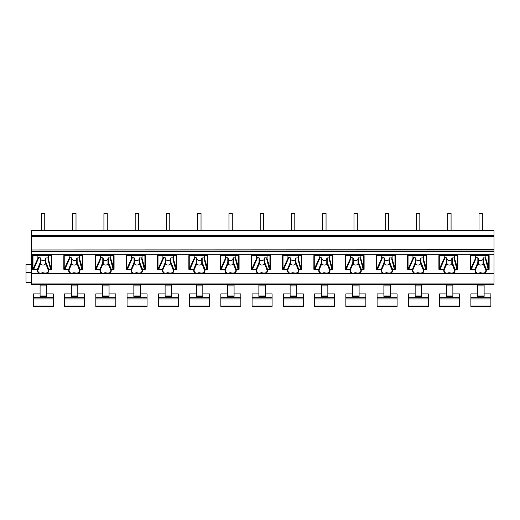 <?xml version="1.0" encoding="UTF-8"?>
<svg xmlns="http://www.w3.org/2000/svg" width="520" height="520" viewBox="0 0 520 520"><rect width="100%" height="100%" fill="white"/><g stroke="black" fill="none" stroke-linecap="round" stroke-linejoin="round"><path stroke-width="0.78" d="M31.415 230.718L494 230.718L494 230.263L31.415 230.263L41.418 230.263L31.415 230.263L31.415 284.433L494 284.433L494 249.945M31.415 249.945L494 249.763L494 230.718M31.415 282.464L26 282.464L26 264.407L31.415 264.407M31.415 272.512L26 272.512M478.998 230.263L451.074 230.263L482.332 230.263L482.332 213.59L478.998 213.59L478.998 230.263M447.74 230.263L419.822 230.263L451.074 230.263L451.074 213.59L447.74 213.59L447.74 230.263M416.488 230.263L388.563 230.263L419.822 230.263L419.822 213.59L416.488 213.59L416.488 230.263M385.229 230.263L357.312 230.263L388.563 230.263L388.563 213.59L385.229 213.59L385.229 230.263M353.977 230.263L326.053 230.263L357.312 230.263L357.312 213.59L353.977 213.59L353.977 230.263M322.719 230.263L294.801 230.263L326.053 230.263L326.053 213.59L322.719 213.59L322.719 230.263M291.467 230.263L263.543 230.263L294.801 230.263L294.801 213.59L291.467 213.59L291.467 230.263M260.208 230.263L232.284 230.263L263.543 230.263L263.543 213.59L260.208 213.59L260.208 230.263M228.956 230.263L201.032 230.263L232.284 230.263L232.284 213.59L228.956 213.59L228.956 230.263M197.697 230.263L169.774 230.263L201.032 230.263L201.032 213.59L197.697 213.59L197.697 230.263M166.439 230.263L138.522 230.263L169.774 230.263L169.774 213.59L166.439 213.59L166.439 230.263M135.187 230.263L107.263 230.263L138.522 230.263L138.522 213.59L135.187 213.59L135.187 230.263M103.928 230.263L76.011 230.263L107.263 230.263L107.263 213.59L103.928 213.59L103.928 230.263M72.677 230.263L44.752 230.263L76.011 230.263L76.011 213.59L72.677 213.59L72.677 230.263M41.418 230.263L44.752 230.263L44.752 213.59L41.418 213.59L41.418 230.263M31.415 236.782L494 236.782M37.876 255.197L37.876 258.394L38.291 258.739L33.449 269.887L32.572 269.302L32.572 255.639L33.078 255.268M475.456 255.197L475.456 258.394L475.872 258.739L471.029 269.887L470.151 269.302L470.151 255.639L470.957 255.144L488.722 255.417L488.325 255.08L489.132 255.658L489.132 269.302L488.287 269.887L485.459 259.012L485.875 257.511M470.151 255.639L470.652 255.268M444.197 255.197L444.197 258.394L444.613 258.739L439.771 269.887L438.893 269.302L438.893 255.639L439.699 255.144L457.47 255.417L457.074 255.08L457.88 255.658L457.88 269.302L457.028 269.887L454.2 259.012L454.616 257.511M438.893 255.639L439.4 255.268M412.945 255.197L412.945 258.394L413.361 258.739L408.519 269.887L407.641 269.302L407.641 255.639L408.447 255.144L426.212 255.417L425.815 255.08L426.621 255.658L426.621 269.302L425.776 269.887L422.949 259.012L423.365 257.511M407.641 255.639L408.142 255.268M381.687 255.197L381.687 258.394L382.103 258.739L377.26 269.887L376.382 269.302L376.382 255.639L377.188 255.144L394.959 255.417L394.563 255.08L395.369 255.658L395.369 269.302L394.518 269.887L391.69 259.012L392.106 257.511M376.382 255.639L376.89 255.268M350.435 255.197L350.435 258.394L350.851 258.739L346.008 269.887L345.131 269.302L345.131 255.639L345.937 255.144L363.701 255.417L363.304 255.08L364.111 255.658L364.111 269.302L363.266 269.887L360.432 259.012L360.432 257.81L360.854 257.511M345.131 255.639L345.631 255.268M319.176 255.197L319.176 258.394L319.592 258.739L314.75 269.887L313.872 269.302L313.872 255.639L314.678 255.144L332.449 255.417L332.053 255.08L332.859 255.658L332.859 269.302L332.007 269.887L329.18 259.012L329.596 257.511M313.872 255.639L314.373 255.268M287.924 255.197L287.924 258.394L288.34 258.739L283.491 269.887L282.62 269.302L282.62 255.639L283.426 255.144L301.19 255.417L300.794 255.08L301.6 255.658L301.6 269.302L300.755 269.887L297.921 259.012L298.337 257.511M282.62 255.639L283.12 255.268M256.666 255.197L256.666 258.394L257.082 258.739L252.239 269.887L251.362 269.302L251.362 255.639L252.167 255.144L269.939 255.417L269.536 255.08L270.348 255.658L270.348 269.302L269.497 269.887L266.669 259.012L267.085 257.511M251.362 255.639L251.862 255.268M225.414 255.197L225.414 258.394L225.83 258.739L220.981 269.887L220.109 269.302L220.109 255.639L220.916 255.144L238.68 255.417L238.284 255.08L239.089 255.658L239.089 269.302L238.238 269.887L235.411 259.012L235.827 257.511M220.109 255.639L220.61 255.268M194.155 255.197L194.155 258.394L194.571 258.739L189.728 269.887L188.851 269.302L188.851 255.639L189.657 255.144L207.428 255.417L207.025 255.08L207.831 255.658L207.831 269.302L206.986 269.887L204.159 259.012L204.575 257.511M188.851 255.639L189.352 255.268M162.897 255.197L162.897 258.394L163.319 258.739L158.47 269.887L157.593 269.302L157.593 255.639L158.399 255.144L176.169 255.417L175.773 255.08L176.579 255.658L176.579 269.302L175.728 269.887L172.9 259.012L173.316 257.511M157.593 255.639L158.1 255.268M131.644 255.197L131.644 258.394L132.06 258.739L127.218 269.887L126.341 269.302L126.341 255.639L127.147 255.144L144.911 255.417L144.515 255.08L145.321 255.658L145.321 269.302L144.476 269.887L141.648 259.012L142.064 257.511M126.341 255.639L126.841 255.268M100.386 255.197L100.386 258.394L100.802 258.739L95.96 269.887L95.082 269.302L95.082 255.639L95.888 255.144L113.659 255.417L113.263 255.08L114.069 255.658L114.069 269.302L113.217 269.887L110.39 259.012L110.806 257.511M95.082 255.639L95.589 255.268M69.134 255.197L69.134 258.394L69.55 258.739L64.707 269.887L63.83 269.302L63.83 255.639L64.636 255.144L82.4 255.417L82.004 255.08L82.81 255.658L82.81 269.302L81.965 269.887L79.138 259.012L79.553 257.511M63.83 255.639L64.331 255.268M32.572 255.639L33.378 255.144L51.148 255.417L50.752 255.08L51.558 255.658L51.558 269.302L50.707 269.887L47.879 259.012L48.295 257.511M51.558 269.302L51.148 269.061L51.148 255.417L51.558 255.658M48.295 255.197L48.295 258.694L51.148 269.061L48.334 269.678L48.737 269.887L48.737 269.302L45.897 262.301L45.48 262.639L48.334 270.413A5.252 3.712 0 0 1 47.203 272.721C45.988 273.169 44.493 273.15 42.725 272.656C40.885 273.273 39.637 273.293 38.974 272.721A5.252 3.712 0 0 1 37.837 270.413L40.69 263.374A2.398 1.696 180 0 0 43.089 265.07A2.398 1.696 180 0 0 45.48 263.374L45.48 258.102L47.879 257.81M43.102 273.111L40.19 273.715L38.662 273.111A5.649 3.998 0 0 1 37.434 270.627L37.837 269.678L37.434 269.302L37.434 269.887L33.449 269.887M50.707 269.887L48.737 269.887L48.737 270.627A5.649 3.998 0 0 1 47.515 273.111L45.981 273.715L71.448 273.715L69.914 273.111A5.649 3.998 0 0 1 68.692 270.627L71.948 263.374A2.398 1.696 180 0 0 74.341 265.07A2.398 1.696 180 0 0 76.739 263.374L77.155 262.301L79.989 269.302L79.593 269.678L82.4 269.061L82.4 255.417L82.81 255.658M488.287 269.887L486.317 269.887L486.317 269.302L485.914 269.678L486.317 270.627A5.649 3.998 0 0 1 485.089 273.111L483.561 273.715L494 273.715M480.682 273.111L477.769 273.715L476.236 273.111A5.649 3.998 0 0 1 475.013 270.627L478.27 263.374A2.398 1.696 180 0 0 480.662 265.07A2.398 1.696 180 0 0 483.06 263.374L483.476 262.301L486.317 269.302L488.722 269.061L488.722 255.417L489.132 255.658M457.028 269.887L455.059 269.887L455.059 269.302L454.656 269.678L455.059 270.627A5.649 3.998 0 0 1 453.837 273.111L452.303 273.715L477.769 273.715C478.816 273.228 480.747 273.228 483.561 273.715M449.423 273.111L446.518 273.715L444.984 273.111A5.649 3.998 0 0 1 443.762 270.627L447.012 263.374A2.398 1.696 180 0 0 449.41 265.07A2.398 1.696 180 0 0 451.802 263.374L452.225 262.301L455.059 269.302L457.47 269.061L457.47 255.417L457.88 255.658M425.776 269.887L423.8 269.887L423.8 269.302L423.404 269.678L423.8 270.627A5.649 3.998 0 0 1 422.578 273.111L421.044 273.715L446.518 273.715C447.564 273.228 449.488 273.228 452.303 273.715M418.171 273.111L415.259 273.715L413.725 273.111A5.649 3.998 0 0 1 412.503 270.627L415.76 263.374A2.398 1.696 180 0 0 418.151 265.07A2.398 1.696 180 0 0 420.55 263.374L420.966 262.301L423.8 269.302L426.212 269.061L426.212 255.417L426.621 255.658M394.518 269.887L392.548 269.887L392.548 269.302L392.145 269.678L392.548 270.627A5.649 3.998 0 0 1 391.326 273.111L389.792 273.715L415.259 273.715C416.306 273.228 418.236 273.228 421.044 273.715M386.913 273.111L384 273.715L382.473 273.111A5.649 3.998 0 0 1 381.245 270.627L384.501 263.374A2.398 1.696 180 0 0 386.9 265.07A2.398 1.696 180 0 0 389.291 263.374L389.707 262.301L392.548 269.302L394.959 269.061L394.959 255.417L395.369 255.658M363.266 269.887L361.29 269.887L361.29 269.302L360.893 269.678L361.29 270.627A5.649 3.998 0 0 1 360.068 273.111L358.534 273.715L384 273.715C385.047 273.228 386.978 273.228 389.792 273.715M355.661 273.111L352.749 273.715L351.215 273.111A5.649 3.998 0 0 1 349.993 270.627L353.249 263.374A2.398 1.696 180 0 0 355.641 265.07A2.398 1.696 180 0 0 358.04 263.374L358.04 258.102L360.432 257.81M332.007 269.887L330.038 269.887L330.038 269.302L329.635 269.678L330.038 270.627A5.649 3.998 0 0 1 328.815 273.111L327.281 273.715L352.749 273.715C353.795 273.228 355.726 273.228 358.534 273.715M324.402 273.111L321.49 273.715L319.956 273.111A5.649 3.998 0 0 1 318.734 270.627L321.99 263.374A2.398 1.696 180 0 0 324.389 265.07A2.398 1.696 180 0 0 326.781 263.374L326.781 258.102L329.18 257.81M300.755 269.887L298.779 269.887L298.779 269.302L298.382 269.678L298.779 270.627A5.649 3.998 0 0 1 297.557 273.111L296.023 273.715L321.49 273.715C322.536 273.228 324.467 273.228 327.281 273.715M293.144 273.111L290.238 273.715L288.704 273.111A5.649 3.998 0 0 1 287.482 270.627L290.732 263.374A2.398 1.696 180 0 0 293.131 265.07A2.398 1.696 180 0 0 295.529 263.374L295.529 258.102L297.921 257.81M269.497 269.887L267.527 269.887L267.527 269.302L267.124 269.678L267.527 270.627A5.649 3.998 0 0 1 266.305 273.111L264.771 273.715L290.238 273.715C291.284 273.228 293.215 273.228 296.023 273.715M261.892 273.111L258.98 273.715L257.445 273.111A5.649 3.998 0 0 1 256.224 270.627L259.48 263.374A2.398 1.696 180 0 0 261.878 265.07A2.398 1.696 180 0 0 264.271 263.374L264.687 262.301L267.527 269.302L269.939 269.061L269.939 255.417L270.348 255.658M238.238 269.887L236.269 269.887L236.269 269.302L235.872 269.678L236.269 270.627A5.649 3.998 0 0 1 235.047 273.111L233.513 273.715L258.98 273.715C260.026 273.228 261.957 273.228 264.771 273.715M230.633 273.111L227.728 273.715L226.194 273.111A5.649 3.998 0 0 1 224.972 270.627L228.222 263.374A2.398 1.696 180 0 0 230.62 265.07A2.398 1.696 180 0 0 233.019 263.374L233.435 262.301L236.269 269.302L238.68 269.061L238.68 255.417L239.089 255.658M206.986 269.887L205.017 269.887L205.017 269.302L204.614 269.678L205.017 270.627A5.649 3.998 0 0 1 203.794 273.111L202.261 273.715L227.728 273.715C228.774 273.228 230.705 273.228 233.513 273.715M199.381 273.111L196.469 273.715L194.935 273.111A5.649 3.998 0 0 1 193.713 270.627L196.969 263.374A2.398 1.696 180 0 0 199.362 265.07A2.398 1.696 180 0 0 201.76 263.374L202.176 262.301L205.017 269.302L207.428 269.061L207.428 255.417L207.831 255.658M175.728 269.887L173.758 269.887L173.758 269.302L173.355 269.678L173.758 270.627A5.649 3.998 0 0 1 172.536 273.111L171.002 273.715L196.469 273.715C197.516 273.228 199.446 273.228 202.261 273.715M168.123 273.111L165.217 273.715L163.683 273.111A5.649 3.998 0 0 1 162.461 270.627L165.711 263.374A2.398 1.696 180 0 0 168.109 265.07A2.398 1.696 180 0 0 170.508 263.374L170.924 262.301L173.758 269.302L176.169 269.061L176.169 255.417L176.579 255.658M144.476 269.887L142.506 269.887L142.506 269.302L142.103 269.678L142.506 270.627A5.649 3.998 0 0 1 141.278 273.111L139.75 273.715L165.217 273.715C166.263 273.228 168.188 273.228 171.002 273.715M136.87 273.111L133.959 273.715L132.424 273.111A5.649 3.998 0 0 1 131.203 270.627L134.459 263.374A2.398 1.696 180 0 0 136.851 265.07A2.398 1.696 180 0 0 139.25 263.374L139.666 262.301L142.506 269.302L144.911 269.061L144.911 255.417L145.321 255.658M113.217 269.887L111.248 269.887L111.248 269.302L110.845 269.678L111.248 270.627A5.649 3.998 0 0 1 110.026 273.111L108.492 273.715L133.959 273.715C135.005 273.228 136.935 273.228 139.75 273.715M105.612 273.111L102.706 273.715L101.173 273.111A5.649 3.998 0 0 1 99.951 270.627L103.201 263.374A2.398 1.696 180 0 0 105.599 265.07A2.398 1.696 180 0 0 107.991 263.374L108.413 262.301L111.248 269.302L113.659 269.061L113.659 255.417L114.069 255.658M81.965 269.887L79.989 269.887L79.989 270.627A5.649 3.998 0 0 1 78.767 273.111L77.233 273.715L102.706 273.715C103.753 273.228 105.677 273.228 108.492 273.715M74.36 273.111L71.448 273.715C72.495 273.228 74.425 273.228 77.233 273.715M494 273.111L485.089 273.111L484.776 272.721C483.561 273.169 482.072 273.15 480.304 272.656C478.465 273.273 477.21 273.293 476.554 272.721A5.252 3.712 0 0 1 475.416 270.413L475.013 269.302L475.013 269.887L471.029 269.887M478.27 262.639L477.854 262.301L477.854 257.81L478.27 258.102L478.27 262.639M477.854 262.301L475.013 269.302L470.151 269.302M478.27 258.837A2.398 1.696 180 0 0 480.662 260.533A2.398 1.696 180 0 0 483.06 258.837M475.456 257.511L477.854 257.81M486.317 270.627L483.06 262.639L483.06 258.102L485.459 257.81M485.875 255.197L485.875 258.694L485.459 259.012M476.554 272.721L476.236 273.111L453.837 273.111L453.525 272.721C452.309 273.169 450.814 273.15 449.046 272.656C447.207 273.273 445.959 273.293 445.296 272.721A5.252 3.712 0 0 1 444.158 270.413L443.762 269.302L443.762 269.887L439.771 269.887M447.012 262.639L446.596 262.301L446.596 257.81L447.012 258.102L447.012 262.639M446.596 262.301L443.762 269.302L438.893 269.302M447.012 258.837A2.398 1.696 180 0 0 449.41 260.533A2.398 1.696 180 0 0 451.802 258.837M444.197 257.511L446.596 257.81M455.059 270.627L451.802 262.639L451.802 258.102L454.2 257.81M454.616 255.197L454.616 258.694L454.2 259.012M445.296 272.721L444.984 273.111L422.578 273.111L422.266 272.721C421.05 273.169 419.562 273.15 417.794 272.656C415.954 273.273 414.7 273.293 414.037 272.721A5.252 3.712 0 0 1 412.906 270.413L412.503 269.302L412.503 269.887L408.519 269.887M415.76 262.639L415.337 262.301L415.337 257.81L415.76 258.102L415.76 262.639M415.337 262.301L412.503 269.302L407.641 269.302M415.76 258.837A2.398 1.696 180 0 0 418.151 260.533A2.398 1.696 180 0 0 420.55 258.837M412.945 257.511L415.337 257.81M423.8 270.627L420.55 262.639L420.55 258.102L422.949 257.81M423.365 255.197L423.365 258.694L422.949 259.012M414.037 272.721L413.725 273.111L391.326 273.111L391.014 272.721C389.799 273.169 388.303 273.15 386.536 272.656C384.696 273.273 383.448 273.293 382.785 272.721A5.252 3.712 0 0 1 381.647 270.413L381.245 269.302L381.245 269.887L377.26 269.887M384.501 262.639L384.085 262.301L384.085 257.81L384.501 258.102L384.501 262.639L384.501 258.837A2.398 1.696 180 0 0 386.9 260.533A2.398 1.696 180 0 0 389.291 258.837M384.085 262.301L381.245 269.302L376.382 269.302M381.687 257.511L384.085 257.81M392.548 270.627L389.291 262.639L389.291 258.102L391.69 257.81M392.106 255.197L392.106 258.694L391.69 259.012M382.785 272.721L382.473 273.111L360.068 273.111L359.756 272.721C358.54 273.169 357.051 273.15 355.284 272.656C353.444 273.273 352.19 273.293 351.526 272.721A5.252 3.712 0 0 1 350.396 270.413L349.993 269.302L349.993 269.887L346.008 269.887M353.249 258.837L353.249 262.639L352.826 262.301L352.826 257.81L353.249 258.837A2.398 1.696 180 0 0 355.641 260.533A2.398 1.696 180 0 0 358.04 258.837M352.826 262.301L349.993 269.302L345.131 269.302M364.111 269.302L363.701 269.061L363.701 255.417L364.111 255.658M360.854 255.197L360.854 258.694L363.701 269.061L361.29 269.302L358.456 262.301L358.04 262.639L360.893 270.413A5.252 3.712 0 0 1 359.756 272.721M353.249 262.639L353.249 258.102M350.435 257.511L352.826 257.81M360.854 258.694L360.432 259.012M358.04 258.102L358.04 262.639M351.526 272.721L351.215 273.111L328.815 273.111L328.497 272.721C327.288 273.169 325.793 273.15 324.025 272.656C322.186 273.273 320.938 273.293 320.275 272.721A5.252 3.712 0 0 1 319.137 270.413L318.734 269.302L318.734 269.887L314.75 269.887M321.99 258.837L321.99 262.639L321.575 262.301L321.575 257.81L321.99 258.837A2.398 1.696 180 0 0 324.389 260.533A2.398 1.696 180 0 0 326.781 258.837M321.575 262.301L318.734 269.302L313.872 269.302M332.859 269.302L332.449 269.061L332.449 255.417L332.859 255.658M329.596 255.197L329.596 258.694L332.449 269.061L330.038 269.302L327.197 262.301L326.781 262.639L329.635 270.413A5.252 3.712 0 0 1 328.497 272.721M321.99 262.639L321.99 258.102M319.176 257.511L321.575 257.81M329.596 258.694L329.18 259.012M326.781 258.102L326.781 262.639M320.275 272.721L319.956 273.111L297.557 273.111L297.245 272.721C296.03 273.169 294.541 273.15 292.773 272.656C290.933 273.273 289.679 273.293 289.016 272.721A5.252 3.712 0 0 1 287.878 270.413L287.482 269.302L287.482 269.887L283.491 269.887M290.732 262.639L290.316 262.301L290.316 257.81L290.732 258.102L290.732 262.639M290.316 262.301L287.482 269.302L282.62 269.302M301.6 269.302L301.19 269.061L301.19 255.417L301.6 255.658M298.337 255.197L298.337 258.694L301.19 269.061L298.779 269.302L295.945 262.301L295.529 262.639L298.382 270.413A5.252 3.712 0 0 1 297.245 272.721M290.732 258.837A2.398 1.696 180 0 0 293.131 260.533A2.398 1.696 180 0 0 295.529 258.837M287.924 257.511L290.316 257.81M298.337 258.694L297.921 259.012M295.529 258.102L295.529 262.639M289.016 272.721L288.704 273.111L266.305 273.111L265.986 272.721C264.771 273.169 263.283 273.15 261.514 272.656C259.675 273.273 258.427 273.293 257.764 272.721A5.252 3.712 0 0 1 256.627 270.413L256.224 269.302L256.224 269.887L252.239 269.887M259.48 262.639L259.064 262.301L259.064 257.81L259.48 258.102L259.48 262.639M259.064 262.301L256.224 269.302L251.362 269.302M259.48 258.837A2.398 1.696 180 0 0 261.878 260.533A2.398 1.696 180 0 0 264.271 258.837L264.687 257.81L266.669 257.81M256.666 257.511L259.064 257.81M267.085 255.197L267.085 258.694L266.669 259.012M264.271 258.102L264.271 262.639L267.124 270.413A5.252 3.712 0 0 1 265.986 272.721M257.764 272.721L257.445 273.111L235.047 273.111L234.734 272.721C233.519 273.169 232.031 273.15 230.263 272.656C228.423 273.273 227.169 273.293 226.506 272.721A5.252 3.712 0 0 1 225.368 270.413L224.972 269.302L224.972 269.887L220.981 269.887M228.222 262.639L227.806 262.301L227.806 257.81L228.222 258.102L228.222 262.639M227.806 262.301L224.972 269.302L220.109 269.302M228.222 258.837A2.398 1.696 180 0 0 230.62 260.533A2.398 1.696 180 0 0 233.019 258.837L233.435 257.81L235.411 257.81M225.414 257.511L227.806 257.81M235.827 255.197L235.827 258.694L235.411 259.012M233.019 258.102L233.019 262.639L235.872 270.413A5.252 3.712 0 0 1 234.734 272.721M226.506 272.721L226.194 273.111L203.794 273.111L203.476 272.721C202.261 273.169 200.772 273.15 199.004 272.656C197.165 273.273 195.91 273.293 195.254 272.721A5.252 3.712 0 0 1 194.116 270.413L193.713 269.302L193.713 269.887L189.728 269.887M196.969 262.639L196.553 262.301L196.553 257.81L196.969 258.102L196.969 262.639M196.553 262.301L193.713 269.302L188.851 269.302M196.969 258.837A2.398 1.696 180 0 0 199.362 260.533A2.398 1.696 180 0 0 201.76 258.837M194.155 257.511L196.553 257.81M205.017 270.627L201.76 262.639L201.76 258.102L204.159 257.81M204.575 255.197L204.575 258.694L204.159 259.012M195.254 272.721L194.935 273.111L172.536 273.111L172.224 272.721C171.008 273.169 169.514 273.15 167.752 272.656C165.906 273.273 164.658 273.293 163.995 272.721A5.252 3.712 0 0 1 162.858 270.413L162.461 269.302L162.461 269.887L158.47 269.887M165.711 262.639L165.295 262.301L165.295 257.81L165.711 258.102L165.711 262.639M165.295 262.301L162.461 269.302L157.593 269.302M165.711 258.837A2.398 1.696 180 0 0 168.109 260.533A2.398 1.696 180 0 0 170.508 258.837L170.924 257.81L172.9 257.81M162.897 257.511L165.295 257.81M173.316 255.197L173.316 258.694L172.9 259.012M170.508 258.102L170.508 262.639L173.355 270.413A5.252 3.712 0 0 1 172.224 272.721M163.995 272.721L163.683 273.111L141.278 273.111L140.966 272.721C139.75 273.169 138.262 273.15 136.494 272.656C134.654 273.273 133.399 273.293 132.737 272.721A5.252 3.712 0 0 1 131.606 270.413L131.203 269.302L131.203 269.887L127.218 269.887M134.459 262.639L134.043 262.301L134.043 257.81L134.459 258.102L134.459 262.639M134.043 262.301L131.203 269.302L126.341 269.302M134.459 258.837A2.398 1.696 180 0 0 136.851 260.533A2.398 1.696 180 0 0 139.25 258.837M131.644 257.511L134.043 257.81M142.506 270.627L139.25 262.639L139.25 258.102L141.648 257.81M142.064 255.197L142.064 258.694L141.648 259.012M132.737 272.721L132.424 273.111L110.026 273.111L109.713 272.721C108.498 273.169 107.003 273.15 105.235 272.656C103.395 273.273 102.148 273.293 101.484 272.721A5.252 3.712 0 0 1 100.347 270.413L99.951 269.302L99.951 269.887L95.96 269.887M103.201 258.837L103.201 262.639L102.784 262.301L102.784 257.81L103.201 258.837A2.398 1.696 180 0 0 105.599 260.533A2.398 1.696 180 0 0 107.991 258.837M102.784 262.301L99.951 269.302L95.082 269.302M103.201 262.639L103.201 258.102M100.386 257.511L102.784 257.81M111.248 270.627L107.991 262.639L107.991 258.102L110.39 257.81M110.806 255.197L110.806 258.694L110.39 259.012M101.484 272.721L101.173 273.111L78.767 273.111L78.455 272.721C77.24 273.169 75.751 273.15 73.983 272.656C72.144 273.273 70.889 273.293 70.226 272.721A5.252 3.712 0 0 1 69.095 270.413L68.692 269.302L68.692 269.887L64.707 269.887M71.948 258.837L71.948 262.639L71.526 262.301L71.526 257.81L71.948 258.837A2.398 1.696 180 0 0 74.341 260.533A2.398 1.696 180 0 0 76.739 258.837M71.526 262.301L68.692 269.302L63.83 269.302M71.948 262.639L71.948 258.102M69.134 257.511L71.526 257.81M79.989 270.627L76.739 262.639L76.739 258.102L79.138 257.81M79.553 255.197L79.553 258.694L79.138 259.012M40.69 258.102L40.69 262.639L40.274 262.301L40.274 257.81L40.69 258.837A2.398 1.696 180 0 0 43.089 260.533A2.398 1.696 180 0 0 45.48 258.837M40.274 262.301L37.434 269.302L32.572 269.302M37.876 257.511L40.274 257.81M40.69 262.639L40.69 258.837M48.295 258.694L47.879 259.012M31.415 264.764L26 264.764M452.868 295.964L452.868 296.368L446.407 296.368L446.407 295.964L452.868 295.964L452.868 284.433M446.407 293.917L439.615 293.917L439.615 306.41L459.622 306.41L439.615 306.404M452.868 293.917L459.622 293.917L459.622 306.41M446.407 284.433L446.407 295.964M477.666 284.433L477.666 296.368L484.12 296.368L484.12 284.433M477.666 293.917L470.873 293.917L470.873 306.41L490.874 306.41L470.873 306.404M484.12 293.917L490.874 293.917L490.874 306.41M421.61 295.964L421.61 296.368L415.155 296.368L415.155 295.964L421.61 295.964L421.61 284.433M415.155 293.917L408.363 293.917L408.363 306.41L428.363 306.41L408.363 306.404M421.61 293.917L428.363 293.917L428.363 306.41M415.155 284.433L415.155 295.964M390.357 295.964L390.357 296.368L383.897 296.368L383.897 295.964L390.357 295.964L390.357 284.433M383.897 293.917L377.104 293.917L377.104 306.41L397.104 306.41L377.104 306.404M390.357 293.917L397.104 293.917L397.104 306.41M383.897 284.433L383.897 295.964M359.099 295.964L359.099 296.368L352.644 296.368L352.644 295.964L359.099 295.964L359.099 284.433M352.644 293.917L345.846 293.917L345.846 306.41L365.853 306.41L345.846 306.404M359.099 293.917L365.853 293.917L365.853 306.41M352.644 284.433L352.644 295.964M327.847 295.964L327.847 296.368L321.386 296.368L321.386 295.964L327.847 295.964L327.847 284.433M321.386 293.917L314.594 293.917L314.594 306.41L334.594 306.41L314.594 306.404M327.847 293.917L334.594 293.917L334.594 306.41M321.386 284.433L321.386 295.964M296.589 295.964L296.589 296.368L290.127 296.368L290.127 295.964L296.589 295.964L296.589 284.433M290.127 293.917L283.335 293.917L283.335 306.41L303.342 306.41L283.335 306.404M296.589 293.917L303.342 293.917L303.342 306.41M290.127 284.433L290.127 295.964M265.337 295.964L265.337 296.368L258.875 296.368L258.875 295.964L265.337 295.964L265.337 284.433M258.875 293.917L252.083 293.917L252.083 306.41L272.084 306.41L252.083 306.404M265.337 293.917L272.084 293.917L272.084 306.41M258.875 284.433L258.875 295.964M234.078 295.964L234.078 296.368L227.617 296.368L227.617 295.964L234.078 295.964L234.078 284.433M227.617 293.917L220.825 293.917L220.825 306.41L240.832 306.41L220.825 306.404M234.078 293.917L240.832 293.917L240.832 306.41M227.617 284.433L227.617 295.964M202.826 295.964L202.826 296.368L196.365 296.368L196.365 295.964L202.826 295.964L202.826 284.433M196.365 293.917L189.572 293.917L189.572 306.41L209.573 306.41L189.572 306.404M202.826 293.917L209.573 293.917L209.573 306.41M196.365 284.433L196.365 295.964M171.567 295.964L171.567 296.368L165.107 296.368L165.107 295.964L171.567 295.964L171.567 284.433M165.107 293.917L158.314 293.917L158.314 306.41L178.321 306.41L158.314 306.404M171.567 293.917L178.321 293.917L178.321 306.41M165.107 284.433L165.107 295.964M140.309 295.964L140.309 296.368L133.855 296.368L133.855 295.964L140.309 295.964L140.309 284.433M133.855 293.917L127.062 293.917L127.062 306.41L147.062 306.41L127.062 306.404M140.309 293.917L147.062 293.917L147.062 306.41M133.855 284.433L133.855 295.964M109.057 295.964L109.057 296.368L102.596 296.368L102.596 295.964L109.057 295.964L109.057 284.433M102.596 293.917L95.803 293.917L95.803 306.41L115.81 306.41L95.803 306.404M109.057 293.917L115.81 293.917L115.81 306.41M102.596 284.433L102.596 295.964M77.799 295.964L77.799 296.368L71.344 296.368L71.344 295.964L77.799 295.964L77.799 284.433M71.344 293.917L64.552 293.917L64.552 306.41L84.552 306.41L64.552 306.404M77.799 293.917L84.552 293.917L84.552 306.41M71.344 284.433L71.344 295.964M46.547 295.964L46.547 296.368L40.086 296.368L40.086 295.964L46.547 295.964L46.547 284.433M40.086 293.917L33.293 293.917L33.293 306.41L53.294 306.41L33.293 306.404M46.547 293.917L53.294 293.917L53.294 306.41M40.086 284.433L40.086 295.964M31.415 235.43L494 235.43M31.415 236.158L494 236.158M31.415 250.023L494 250.023M31.415 251.524L494 251.524M31.415 254.208L494 254.208M50.752 255.08L33.378 255.08M31.415 273.111L38.662 273.111L38.974 272.721M488.325 255.08L470.957 255.08M457.074 255.08L439.699 255.08M425.815 255.08L408.447 255.08M394.563 255.08L377.188 255.08M363.304 255.08L345.937 255.08M332.053 255.08L314.678 255.08M300.794 255.08L283.426 255.08M269.536 255.08L252.167 255.08M238.284 255.08L220.916 255.08M207.025 255.08L189.657 255.08M175.773 255.08L158.399 255.08M144.515 255.08L127.147 255.08M113.263 255.08L95.888 255.08M82.004 255.08L64.636 255.08M47.203 272.721L47.515 273.111L69.914 273.111L70.226 272.721M48.737 270.627L45.48 263.374M31.415 283.946L494 283.946M475.013 270.627L478.27 263.374M475.456 258.394L470.548 269.094L470.548 255.437M489.132 269.302L485.875 258.694M483.06 263.374L485.914 270.413A5.252 3.712 0 0 1 484.776 272.721M475.872 258.739L475.872 257.81M483.476 257.81L483.476 262.301M443.762 270.627L447.012 263.374M444.197 258.394L439.29 269.094L439.29 255.437M457.88 269.302L454.616 258.694M451.802 263.374L454.656 270.413A5.252 3.712 0 0 1 453.525 272.721M444.613 258.739L444.613 257.81M452.225 257.81L452.225 262.301M412.503 270.627L415.76 263.374M412.945 258.394L408.038 269.094L408.038 255.437M426.621 269.302L423.365 258.694M420.55 263.374L423.404 270.413A5.252 3.712 0 0 1 422.266 272.721M413.361 258.739L413.361 257.81M420.966 257.81L420.966 262.301M381.245 270.627L384.501 263.374M381.687 258.394L376.779 269.094L376.779 255.437M395.369 269.302L392.106 258.694M389.291 263.374L392.145 270.413A5.252 3.712 0 0 1 391.014 272.721M382.103 258.739L382.103 257.81M389.707 257.81L389.707 262.301M349.993 270.627L353.249 263.374M350.435 258.394L345.527 269.094L345.527 255.437M361.29 270.627L358.04 263.374M350.851 258.739L350.851 257.81M358.456 257.81L358.456 262.301M318.734 270.627L321.99 263.374M319.176 258.394L314.269 269.094L314.269 255.437M330.038 270.627L326.781 263.374M319.592 258.739L319.592 257.81M327.197 257.81L327.197 262.301M287.482 270.627L290.732 263.374M287.924 258.394L283.017 269.094L283.017 255.437M298.779 270.627L295.529 263.374M288.34 258.739L288.34 257.81M295.945 257.81L295.945 262.301M256.224 270.627L259.48 263.374M256.666 258.394L251.758 269.094L251.758 255.437M270.348 269.302L267.085 258.694M267.527 270.627L264.271 263.374M257.082 258.739L257.082 257.81M264.687 257.81L264.687 262.301M224.972 270.627L228.222 263.374M225.414 258.394L220.506 269.094L220.506 255.437M239.089 269.302L235.827 258.694M236.269 270.627L233.019 263.374M225.83 258.739L225.83 257.81M233.435 257.81L233.435 262.301M193.713 270.627L196.969 263.374M194.155 258.394L189.248 269.094L189.248 255.437M207.831 269.302L204.575 258.694M201.76 263.374L204.614 270.413A5.252 3.712 0 0 1 203.476 272.721M194.571 258.739L194.571 257.81M202.176 257.81L202.176 262.301M162.461 270.627L165.711 263.374M162.897 258.394L157.989 269.094L157.989 255.437M176.579 269.302L173.316 258.694M173.758 270.627L170.508 263.374M163.319 258.739L163.319 257.81M170.924 257.81L170.924 262.301M131.203 270.627L134.459 263.374M131.644 258.394L126.737 269.094L126.737 255.437M145.321 269.302L142.064 258.694M139.25 263.374L142.103 270.413A5.252 3.712 0 0 1 140.966 272.721M132.06 258.739L132.06 257.81M139.666 257.81L139.666 262.301M99.951 270.627L103.201 263.374M100.386 258.394L95.478 269.094L95.478 255.437M114.069 269.302L110.806 258.694M107.991 263.374L110.845 270.413A5.252 3.712 0 0 1 109.713 272.721M100.802 258.739L100.802 257.81M108.413 257.81L108.413 262.301M68.692 270.627L71.948 263.374M69.134 258.394L64.227 269.094L64.227 255.437M82.81 269.302L79.553 258.694M76.739 263.374L79.593 270.413A5.252 3.712 0 0 1 78.455 272.721M69.55 258.739L69.55 257.81M77.155 257.81L77.155 262.301M37.434 270.627L40.69 263.374M37.876 258.394L32.968 269.094L32.968 255.437M38.291 258.739L38.291 257.81M45.897 257.81L45.897 262.301M439.615 297.681L459.622 297.681M470.873 297.681L490.874 297.681M477.666 295.964L484.12 295.964M477.666 285.896L484.12 285.896M477.666 284.882L484.12 284.882M470.873 306.092L490.874 306.092M470.873 298.948L490.874 298.948M408.363 297.681L428.363 297.681M415.155 284.882L421.61 284.882M415.155 285.896L421.61 285.896M408.363 306.092L428.363 306.092M408.363 298.948L428.363 298.948M377.104 297.681L397.104 297.681M383.897 284.882L390.357 284.882M383.897 285.896L390.357 285.896M377.104 306.092L397.104 306.092M377.104 298.948L397.104 298.948M345.846 297.681L365.853 297.681M352.644 284.882L359.099 284.882M352.644 285.896L359.099 285.896M345.846 306.092L365.853 306.092M345.846 298.948L365.853 298.948M314.594 297.681L334.594 297.681M321.386 284.882L327.847 284.882M321.386 285.896L327.847 285.896M314.594 306.092L334.594 306.092M314.594 298.948L334.594 298.948M283.335 297.681L303.342 297.681M290.127 284.882L296.589 284.882M290.127 285.896L296.589 285.896M283.335 306.092L303.342 306.092M283.335 298.948L303.342 298.948M252.083 297.681L272.084 297.681M258.875 284.882L265.337 284.882M258.875 285.896L265.337 285.896M252.083 306.092L272.084 306.092M252.083 298.948L272.084 298.948M220.825 297.681L240.832 297.681M227.617 284.882L234.078 284.882M227.617 285.896L234.078 285.896M220.825 306.092L240.832 306.092M220.825 298.948L240.832 298.948M189.572 297.681L209.573 297.681M196.365 284.882L202.826 284.882M196.365 285.896L202.826 285.896M189.572 306.092L209.573 306.092M189.572 298.948L209.573 298.948M158.314 297.681L178.321 297.681M165.107 284.882L171.567 284.882M165.107 285.896L171.567 285.896M158.314 306.092L178.321 306.092M158.314 298.948L178.321 298.948M127.062 297.681L147.062 297.681M133.855 284.882L140.309 284.882M133.855 285.896L140.309 285.896M127.062 306.092L147.062 306.092M127.062 298.948L147.062 298.948M95.803 297.681L115.81 297.681M102.596 284.882L109.057 284.882M102.596 285.896L109.057 285.896M95.803 306.092L115.81 306.092M95.803 298.948L115.81 298.948M64.552 297.681L84.552 297.681M71.344 284.882L77.799 284.882M71.344 285.896L77.799 285.896M64.552 306.092L84.552 306.092M64.552 298.948L84.552 298.948M33.293 297.681L53.294 297.681M40.086 284.882L46.547 284.882M40.086 285.896L46.547 285.896M33.293 306.092L53.294 306.092M33.293 298.948L53.294 298.948M446.407 284.882L452.868 284.882M446.407 285.896L452.868 285.896M439.615 306.092L459.622 306.092M439.615 298.948L459.622 298.948M51.136 255.353L32.994 255.333M31.415 273.715L40.19 273.715C41.236 273.228 43.166 273.228 45.981 273.715M470.574 255.333L488.716 255.353M439.316 255.333L457.457 255.353M408.063 255.333L426.205 255.353M376.805 255.333L394.947 255.353M345.553 255.333L363.695 255.353M314.294 255.333L332.436 255.353M283.043 255.333L301.184 255.353M251.784 255.333L269.925 255.353M220.525 255.333L238.674 255.353M189.274 255.333L207.415 255.353M158.015 255.333L176.163 255.353M126.763 255.333L144.905 255.353M95.505 255.333L113.646 255.353M64.252 255.333L82.394 255.353"/></g></svg>
